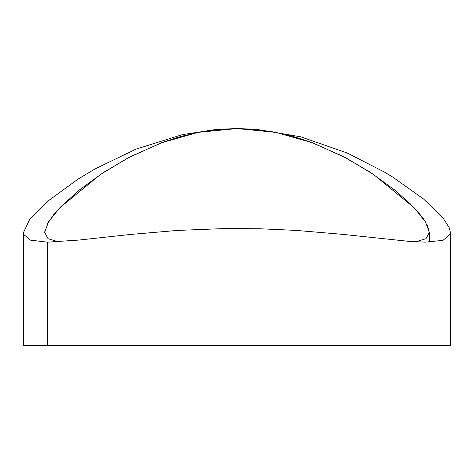 <?xml version="1.0" encoding="UTF-8"?>
<svg xmlns="http://www.w3.org/2000/svg" width="474" height="474" viewBox="0 0 474 474"><rect width="100%" height="100%" fill="white"/><g stroke="black" fill="none" stroke-linecap="round" stroke-linejoin="round"><path stroke-width="0.71" d="M427.43 225.411L429.308 232.384L425.528 221.921L414.312 207.89L373.536 174.45L345.925 157.872L312.804 142.875L275.755 132.335L237 128.561L198.245 132.335L161.196 142.875L128.075 157.872L100.464 174.45L59.683 207.896L48.467 221.921L44.692 232.384L48.016 238.7L58.373 241.793L48.016 238.7L44.692 232.384L45.196 229.013M47.027 224.475L53.681 214.675L60.554 206.984L79.354 189.997L103.385 172.506L130.777 156.456L163.269 142.111L180.979 136.417L199.364 132.116L218.141 129.455L237 128.561L255.859 129.455L274.636 132.116L293.021 136.417L310.731 142.111L343.223 156.456L370.615 172.506L394.646 189.997L410.389 203.915M417.102 210.906L423.495 218.84M415.627 241.793L425.99 238.7L429.308 232.384L425.984 238.7L415.621 241.793M237.972 228.468L235.175 228.468M23.7 232.408L23.7 345.439L47.228 345.439L47.228 242.149L30.431 240.134L24.061 234.737L23.706 232.07L29.684 219.432L48.194 200.893L78.086 179.101L94.984 168.934L136.008 149.132L182.229 134.669L216.162 129.449L236.123 128.561M238.292 128.567L256.44 129.331L300.629 136.796L347.264 153.025L384.734 172.228L392.863 177.169L423.519 198.991L442.722 217.436L449.405 228.03L450.288 231.928L450.039 234.405L442.994 240.33L425.243 242.143L408.031 241.26L342.08 234.298L295.823 230.388L259.728 228.758L224.546 228.557L177.448 230.429L130.113 234.482L79.087 240.045L47.655 242.149L47.655 345.439L450.3 345.439L450.3 232.384M47.228 242.149L47.661 242.149M47.228 345.439L47.655 345.439M429.308 232.384L429.308 242.119L429.308 232.384"/></g></svg>
